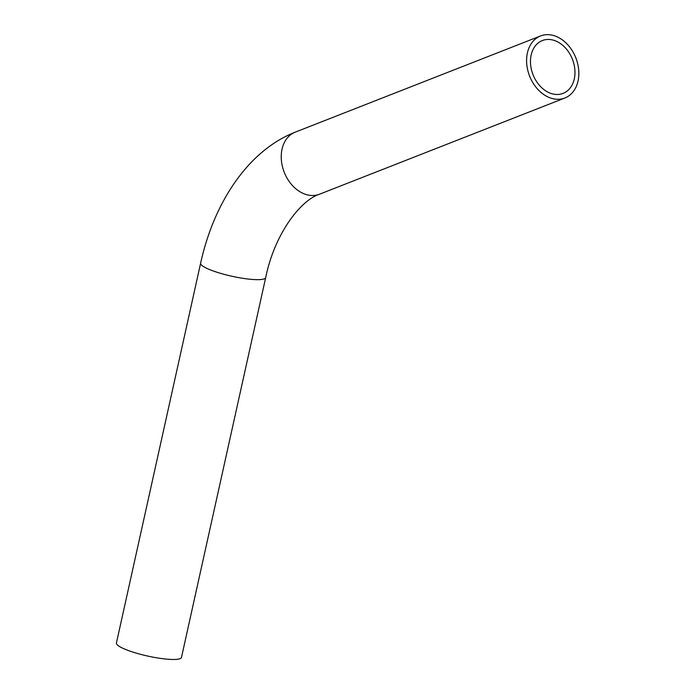 <?xml version="1.0" encoding="UTF-8"?>
<svg xmlns="http://www.w3.org/2000/svg" width="694" height="694" viewBox="0 0 694 694"><rect width="100%" height="100%" fill="white"/><g stroke="black" fill="none" stroke-linecap="round" stroke-linejoin="round"><path stroke-width="1.04" d="M265.689 277.583A33.321 6.003 12.5 0 1 252.928 279.491A33.321 6.003 12.5 0 1 218.15 272.612A33.321 6.003 12.5 0 1 200.627 263.165L116.427 642.974A33.321 6.003 12.5 0 0 133.951 652.421A33.321 6.003 12.5 0 0 168.729 659.3A33.321 6.003 12.5 0 0 181.49 657.4L265.689 277.583C274.703 233.418 300.78 200.158 319.526 194.207L564.881 97.993A33.321 24.845 68.6 0 0 577.573 63.284A33.321 24.845 68.6 0 0 548.971 34.7A33.321 24.845 68.6 0 0 540.557 35.949A33.321 24.845 68.6 0 0 527.865 70.649A33.321 24.845 68.6 0 0 556.458 99.242A33.321 24.845 68.6 0 0 564.881 97.993M549.527 39.489A28.376 21.158 68.6 0 0 542.361 40.547A28.376 21.158 68.6 0 0 531.552 70.103A28.376 21.158 68.6 0 0 555.903 94.453A28.376 21.158 68.6 0 0 563.077 93.386A28.376 21.158 68.6 0 0 573.886 63.831A28.376 21.158 68.6 0 0 549.527 39.489M200.627 263.165C214.021 202.258 248.357 150.503 295.202 132.164A33.321 24.845 68.6 0 0 282.51 166.872A33.321 24.845 68.6 0 0 311.103 195.456A33.321 24.845 68.6 0 0 319.526 194.207M295.202 132.164L540.557 35.949"/></g></svg>
